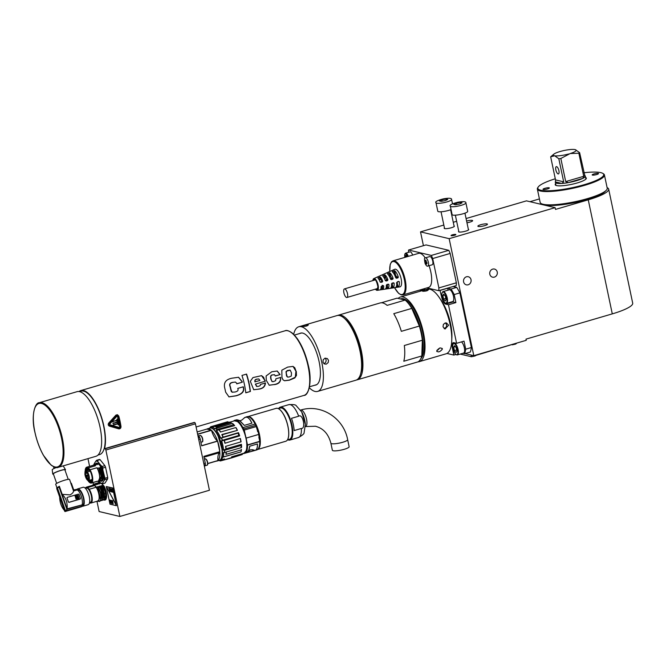 <?xml version="1.0" encoding="UTF-8"?>
<svg xmlns="http://www.w3.org/2000/svg" width="666" height="666" viewBox="0 0 666 666"><rect width="100%" height="100%" fill="white"/><g stroke="black" fill="none" stroke-linecap="round" stroke-linejoin="round"><path stroke-width="1" d="M391.516 284.465L392.241 284.049A4.587 1.69 -106.3 0 0 392.515 283.025M392.241 284.049L393.04 287.837L390.509 288.212A7.859 2.889 -106.3 0 0 391.525 283.874L392.041 283.15L394.122 283.183L392.957 282.908M372.885 280.577A6.119 2.256 73.7 0 1 373.793 278.596A6.119 2.256 73.7 0 1 374.375 278.555A6.119 2.256 73.7 0 1 377.98 284.557A6.119 2.256 73.7 0 1 377.222 290.334L399.875 286.888A9.182 3.38 -106.3 0 0 401.007 278.221A9.182 3.38 -106.3 0 0 395.604 269.222A9.182 3.38 -106.3 0 0 394.722 269.289L392.707 270.18M377.222 290.334A6.119 2.256 73.7 0 1 375.391 289.152M387.895 272.336L386.255 273.052M378.363 276.606L376.715 277.297M382.808 274.583L380.744 275.541M391.025 270.937L392.665 270.205A8.891 3.272 -106.3 0 0 392.64 270.213M396.428 283.025L397.161 282.609L398.101 287.088L395.571 287.462A8.55 3.147 -106.3 0 0 396.728 282.501L398.693 281.393L399.334 281.818L398.151 281.535M398.693 281.393L399.334 281.818A8.891 3.272 -106.3 0 1 398.101 287.088M380.219 282.109L381.418 281.76L381.71 280.985L382.717 281.219L382.342 281.984L380.894 282.359L380.111 281.901A6.477 2.389 -106.3 0 0 377.955 278.155L380.336 277.081L380.844 279.47L379.004 279.545M377.955 278.155L378.196 277.655L378.413 278.671M382.717 281.219A6.826 2.514 -106.3 0 0 380.336 277.081M395.671 277.589L396.453 276.665L398.335 277.114A8.891 3.272 -106.3 0 0 394.647 270.671L395.587 275.15L394.588 274.983M398.335 277.114L397.943 277.872L396.503 278.246L395.737 277.797A8.55 3.147 -106.3 0 0 392.257 271.736L394.647 270.671M392.257 271.736L392.507 271.287L392.69 272.136M390.509 279.104L391.541 278.105L393.131 278.48A8.2 3.022 -106.3 0 0 389.876 272.802L390.676 276.59L389.402 276.498M393.131 278.48L392.749 279.237L391.3 279.62L390.526 279.171A7.859 2.889 -106.3 0 0 387.487 273.868L389.876 272.802M387.487 273.868L387.737 273.41L387.928 274.3M385.348 280.611L386.63 279.545L387.928 279.853A7.509 2.764 -106.3 0 0 385.106 274.933L385.756 278.03L384.207 278.022M387.928 279.853L387.545 280.611L386.097 280.994L385.323 280.536A7.168 2.639 -106.3 0 0 382.725 276.007L385.106 274.933M382.725 276.007L382.967 275.524L383.166 276.473M393.489 282.767L394.122 283.183A8.2 3.022 -106.3 0 1 393.04 287.837M386.954 285.772L386.33 285.955L387.329 285.489L387.978 288.578A7.509 2.764 -106.3 0 0 388.919 284.557L387.754 284.282M387.978 288.578L385.447 288.952A7.168 2.639 -106.3 0 0 386.313 285.239L386.846 284.515L388.919 284.557L388.286 284.141M382.034 287.213L381.094 287.487L382.417 286.929L382.917 289.319L380.386 289.677A6.477 2.389 -106.3 0 0 381.102 286.605L383.083 285.506L383.708 285.922L382.159 285.289M383.083 285.506L383.708 285.922A6.826 2.514 -106.3 0 1 382.917 289.319M382.417 286.929A4.587 1.69 -106.3 0 0 382.7 285.689M387.329 285.489A4.587 1.69 -106.3 0 0 387.612 284.315M386.63 279.545A4.587 1.69 -106.3 0 0 385.756 278.03M391.541 278.105A4.587 1.69 -106.3 0 0 390.676 276.59M396.453 276.665A4.587 1.69 -106.3 0 0 395.587 275.15M381.71 280.985A4.587 1.69 -106.3 0 0 380.844 279.47M397.161 282.609A4.587 1.69 -106.3 0 0 397.411 281.735M440.101 298.793A28.738 10.581 73.7 0 1 451.798 338.753M439.985 290.351L441.625 296.994A6.735 2.481 73.7 0 0 445.704 304.104L448.468 304.762L456.593 343.331L453.829 342.674A6.735 2.481 -106.3 0 0 453.296 342.674A6.735 2.481 -106.3 0 0 452.472 348.493L452.947 348.351M424.467 288.628L424.741 289.901M446.961 353.438L453.862 355.078L452.472 348.493M456.593 343.331L464.019 341.15L465.717 349.184A44.064 16.225 73.7 0 1 464.668 353.704L462.903 353.288M464.36 347.902A4.038 1.49 -106.3 0 0 463.594 345.288M465.717 349.184L471.395 347.527L459.881 292.89L454.204 294.555L455.894 302.589L453.13 301.931A6.735 2.481 73.7 0 1 452.472 301.615M448.468 304.762L455.894 302.589M466.075 218.531L526.465 200.857L555.111 207.65L449.159 238.669L420.512 231.868L423.426 245.679M449.159 238.669L473.809 355.661L465.076 353.588M459.881 292.89A44.064 16.225 73.7 0 0 456.718 287.371L453.096 286.513M471.395 347.527A44.064 16.225 73.7 0 1 470.346 352.039L464.668 353.704M456.352 282.809L438.869 287.92A33.666 12.396 -106.3 0 1 438.777 290.701L456.252 285.589A33.666 12.396 -106.3 0 0 456.352 282.809L450.158 253.438A33.666 12.396 -106.3 0 0 448.817 250.316L426.049 244.913L408.574 250.025A33.666 12.396 -106.3 0 0 408.483 252.314M420.512 231.868L443.831 225.041M453.263 222.278L456.651 221.287M455.636 234.415A2.448 0.466 168.1 0 1 455.844 234.549A2.448 0.466 168.1 0 1 453.546 235.514A2.448 0.466 168.1 0 1 451.057 235.556A2.448 0.466 168.1 0 1 452.897 234.698A2.448 0.466 168.1 0 1 455.636 234.415M478.288 226.473A4.895 0.932 -11.9 0 0 483.766 225.899A4.895 0.932 -11.9 0 0 487.454 224.184A4.895 0.932 -11.9 0 0 487.029 223.918A4.895 0.932 -11.9 0 0 481.551 224.492A4.895 0.932 -11.9 0 0 477.872 226.207A4.895 0.932 -11.9 0 0 478.288 226.473M466.974 222.794A4.895 0.932 -11.9 0 0 472.635 220.671A4.895 0.932 -11.9 0 0 472.211 220.396A4.895 0.932 -11.9 0 0 466.6 221.012M444.438 227.914A5.203 0.991 -11.9 0 0 444.347 228.48A5.203 0.991 -11.9 0 0 449.508 228.205A5.203 0.991 -11.9 0 0 454.337 226.373A5.203 0.991 -11.9 0 0 454.021 225.899M468.348 229.295A5.203 0.991 168.1 0 1 468.656 229.77A5.203 0.991 168.1 0 1 464.31 231.502A5.203 0.991 168.1 0 1 458.982 231.993A5.203 0.991 168.1 0 1 458.674 231.876A5.203 0.991 168.1 0 1 458.766 231.318M555.111 207.65L555.486 209.415L588.253 199.825A35.498 6.777 -11.9 0 0 608.666 189.102A35.498 6.777 -11.9 0 0 607.101 187.629M539.427 198.934L529.994 201.69M608.666 189.102L632.7 303.155A35.498 6.777 168.1 0 1 612.287 313.877L525.998 339.136L526.24 340.309L473.809 355.661M471.028 279.703A4.162 3.788 -76.6 0 1 466.35 284.84A4.162 3.788 -76.6 0 1 463.628 279.911A4.162 3.788 -76.6 0 1 471.028 279.703M497.244 272.028A4.162 3.788 -76.6 0 1 492.565 277.164A4.162 3.788 -76.6 0 1 489.843 272.244A4.162 3.788 -76.6 0 1 497.244 272.028M605.502 190.992A32.626 6.227 168.1 0 1 575.216 202.514A32.626 6.227 168.1 0 1 542.848 204.196M537.354 189.086L540.151 202.372A34.274 6.543 -11.9 0 0 543.106 204.262A34.274 6.543 -11.9 0 0 581.426 200.241A34.274 6.543 -11.9 0 0 607.234 188.237L604.428 174.95A34.274 6.543 168.1 0 1 578.629 186.955A34.274 6.543 168.1 0 1 540.309 190.976A34.274 6.543 168.1 0 1 537.354 189.086A34.274 6.543 168.1 0 1 537.737 187.712L538.203 187.021A33.666 6.427 168.1 0 1 555.294 178.779M583.857 172.76A33.666 6.427 168.1 0 1 602.822 173.401L603.529 173.843A34.274 6.543 168.1 0 1 604.428 174.95M602.822 173.401A33.666 6.427 168.1 0 1 581.46 185.473A33.666 6.427 168.1 0 1 540.734 190.226A33.666 6.427 168.1 0 1 538.203 187.021M585.572 177.464A15.917 3.039 168.1 0 1 586.338 178.155A15.917 3.039 168.1 0 1 574.358 183.724A15.917 3.039 168.1 0 1 556.568 185.589A15.917 3.039 168.1 0 1 555.194 184.715A15.917 3.039 168.1 0 1 555.627 183.774M592.449 175.083A3.247 0.616 168.1 0 1 592.174 174.908A3.247 0.616 168.1 0 1 595.221 173.635A3.247 0.616 168.1 0 1 598.518 173.568A3.247 0.616 168.1 0 1 596.078 174.708A3.247 0.616 168.1 0 1 592.449 175.083M543.298 189.477A3.247 0.616 -11.9 0 0 546.928 189.094A3.247 0.616 -11.9 0 0 549.367 187.962A3.247 0.616 -11.9 0 0 549.084 187.779A3.247 0.616 -11.9 0 0 545.462 188.162A3.247 0.616 -11.9 0 0 543.015 189.294A3.247 0.616 -11.9 0 0 543.298 189.477M518.298 342.64L471.403 356.743L460.198 354.079M471.028 354.995L471.403 356.743M514.227 344.205A3.363 0.641 -11.9 0 0 515.742 343.764M512.179 344.805A6.627 6.627 0 0 0 512.321 344.813L515.376 344.164A6.627 6.627 0 0 0 516.375 343.573M473.817 356.035A3.363 0.641 -11.9 0 0 475.324 355.594M471.761 356.635A6.627 6.627 0 0 0 471.903 356.643L474.958 355.994A6.627 6.627 0 0 0 475.957 355.403M454.162 226.557A4.895 0.932 -11.9 0 0 454.154 226.523L450.624 209.757M441.042 211.78L444.572 228.538A4.895 0.932 -11.9 0 0 444.58 228.58M452.497 203.821L451.59 199.492A7.959 1.515 168.1 0 1 445.604 202.273A7.959 1.515 168.1 0 1 436.713 203.213A7.959 1.515 168.1 0 1 436.696 203.213A7.959 1.515 168.1 0 1 436.014 202.772L437.795 211.239A7.959 1.515 -11.9 0 0 438.486 211.68A7.959 1.515 -11.9 0 0 451.057 209.59M439.452 200.949L441.2 201.357L445.329 200.599L447.752 199.442L446.004 199.026L441.874 199.783L439.452 200.949M441.874 199.783L442.166 201.182M446.004 199.026L446.245 200.166M468.481 229.961A4.895 0.932 -11.9 0 0 468.481 229.92L464.943 213.162M455.361 215.176L458.899 231.943A4.895 0.932 -11.9 0 0 458.907 231.976M452.122 214.643A7.959 1.515 -11.9 0 0 452.805 215.076A7.959 1.515 -11.9 0 0 461.705 214.144A7.959 1.515 -11.9 0 0 467.69 211.355L465.909 202.889A7.959 1.515 168.1 0 1 459.931 205.677A7.959 1.515 168.1 0 1 451.032 206.61A7.959 1.515 168.1 0 1 451.024 206.61A7.959 1.515 168.1 0 1 450.341 206.177L452.122 214.643M453.779 204.345L455.519 204.762L459.657 204.004L462.079 202.839L460.331 202.422L456.193 203.18L453.779 204.345M456.193 203.18L456.493 204.579M460.331 202.422L460.572 203.563M440.234 290.409L447.66 288.236L451.04 289.036A44.064 16.225 73.7 0 1 454.204 294.555M456.718 287.371L451.04 289.036M448.068 290.151L447.66 288.236M452.73 293.748A4.038 1.49 73.7 0 1 453.496 296.353M446.503 303.363L452.722 301.54A6.119 2.256 -106.3 0 0 453.338 295.646A6.119 2.256 -106.3 0 0 449.766 289.785A6.119 2.256 -106.3 0 0 449.284 289.793L443.065 291.616A6.119 2.256 73.7 0 1 443.539 291.608A6.119 2.256 73.7 0 1 447.111 297.469A6.119 2.256 73.7 0 1 446.503 303.363A6.119 2.256 73.7 0 1 446.02 303.371A6.119 2.256 73.7 0 1 445.504 303.13A6.119 2.256 73.7 0 1 445.313 302.997M442.257 292.565A6.119 2.256 73.7 0 1 442.349 292.349A6.119 2.256 73.7 0 1 443.065 291.616M445.621 303.113A5.753 2.115 73.7 0 1 445.129 302.888A5.753 2.115 73.7 0 1 442.415 298.177A5.753 2.115 73.7 0 1 442.166 292.749A5.753 2.115 73.7 0 1 446.312 296.445A5.753 2.115 73.7 0 1 445.621 303.113M446.062 299.65L445.313 296.104L443.723 294.114L442.848 295.521L443.589 299.067L445.179 301.057L446.062 299.65M443.589 299.067L445.804 298.418M442.848 295.521L444.463 295.046M424.075 288.744A6.119 2.256 73.7 0 1 424.65 289.926M420.346 291.192A5.753 2.115 73.7 0 1 420.213 289.877M423.593 288.886A5.753 2.115 73.7 0 1 424.184 290.068M421.794 289.41L421.303 290.909M423.176 290.359L422.294 289.26M421.195 290.384L422.81 289.91M453.862 355.078L456.01 354.445A5.753 2.115 73.7 0 1 453.28 349.725A5.753 2.115 73.7 0 1 453.03 344.297A5.753 2.115 73.7 0 1 457.176 347.985A5.753 2.115 73.7 0 1 456.476 354.662A5.753 2.115 73.7 0 1 455.994 354.437L456.368 354.678A6.119 2.256 73.7 0 1 456.177 354.545M438.777 290.701L426.956 287.895M448.817 250.316L431.343 255.428L408.574 250.025M450.158 253.438L432.684 258.55A33.666 12.396 -106.3 0 0 431.343 255.428M438.869 287.92L432.684 258.55M425.216 257.917A17.749 6.535 -106.3 0 0 420.088 253.313A17.749 6.535 -106.3 0 0 418.689 253.33L393.023 260.847A17.749 6.535 73.7 0 1 405.169 279.578A17.749 6.535 73.7 0 1 402.997 294.913L428.663 287.404A17.749 6.535 -106.3 0 0 430.835 272.061A17.749 6.535 -106.3 0 0 429.029 265.701M412.637 255.103A4.287 1.573 -106.3 0 0 410.389 251.856A4.287 1.573 -106.3 0 0 410.056 251.856L405.686 253.138A4.287 1.573 73.7 0 1 405.944 253.122A4.287 1.573 73.7 0 1 406.019 253.13A4.287 1.573 73.7 0 1 408.266 256.377M425.441 257.825C424.309 257.334 424.192 259.224 425.116 263.503C426.215 265.734 427.131 266.583 427.847 266.05L432.217 264.768A4.287 1.573 -106.3 0 0 432.642 260.639A4.287 1.573 -106.3 0 0 430.144 256.543A4.287 1.573 -106.3 0 0 429.811 256.543L425.441 257.825A4.287 1.573 73.7 0 1 425.699 257.809A4.287 1.573 73.7 0 1 425.782 257.825A4.287 1.573 73.7 0 1 428.28 261.921A4.287 1.573 73.7 0 1 427.847 266.05A4.287 1.573 73.7 0 1 427.514 266.05M406.918 256.776L405.91 255.369L405.586 257.168M405.386 256.21L406.36 255.927M427.056 263.295L425.674 260.056L425.141 260.905L425.574 262.937L426.531 264.136L427.056 263.295M425.574 262.937L426.898 262.554M425.141 260.905L426.115 260.614M453.121 344.114A6.119 2.256 73.7 0 1 453.205 343.897A6.119 2.256 73.7 0 1 453.921 343.165A6.119 2.256 73.7 0 1 454.403 343.156A6.119 2.256 73.7 0 1 457.975 349.017A6.119 2.256 73.7 0 1 457.359 354.911L463.586 353.088A6.119 2.256 -106.3 0 0 464.418 348.21A6.119 2.256 -106.3 0 0 461.538 341.883M457.359 354.911A6.119 2.256 73.7 0 1 456.884 354.92A6.119 2.256 73.7 0 1 456.368 354.678M456.926 351.198L456.177 347.652L454.587 345.662L453.704 347.069L454.453 350.607L456.043 352.605L456.926 351.198M454.453 350.607L456.66 349.966M453.704 347.069L455.328 346.595M346.595 297.486A4.471 1.648 -106.3 0 0 346.944 297.486A4.471 1.648 -106.3 0 0 347.269 292.732A4.471 1.648 -106.3 0 0 344.43 288.902A4.471 1.648 -106.3 0 0 343.989 293.215A4.471 1.648 -106.3 0 0 346.595 297.486M105.994 499.425L104.962 499.6M99.709 465.234A8.508 3.13 -106.3 0 0 98.61 464.21L97.203 463.27L95.688 463.736A9.424 3.472 -106.3 0 1 99.484 464.935A9.424 3.472 -106.3 0 1 102.93 473.085A9.424 3.472 -106.3 0 1 103.338 478.096A9.424 3.472 -106.3 0 1 101.115 481.252M568.381 182.609L565.7 181.577L560.839 158.483A15.426 2.947 168.1 0 1 558.816 158.741L554.645 155.786L550.665 156.81L555.527 179.903L555.419 181.91A15.301 2.922 -11.9 0 0 555.336 182.392A15.301 2.922 -11.9 0 0 561.763 183.416L561.854 183.441A15.426 2.947 -11.9 0 0 568.381 182.609L568.589 182.542A15.301 2.922 -11.9 0 0 582.617 178.438L582.825 178.38A15.426 2.947 -11.9 0 0 585.289 176.582L585.189 176.557A15.301 2.922 -11.9 0 0 585.281 176.082A15.301 2.922 -11.9 0 0 584.407 175.366M579.62 152.656A15.426 2.947 168.1 0 1 578.854 153.213L570.163 153.555A11.688 2.231 -11.9 0 0 575.449 149.7L579.62 152.656L585.056 176.698M565.7 181.577L583.724 176.307L578.854 153.213M583.724 176.307L582.825 178.38M555.527 179.903L563.677 181.835L558.816 158.741M563.677 181.835L561.854 183.441M550.665 156.81A15.426 2.947 168.1 0 1 550.724 156.76L553.779 154.196A11.688 2.231 -11.9 0 0 553.962 155.628M575.449 149.7L574.766 149.534A11.688 2.231 -11.9 0 0 560.755 151.324L559.249 151.765A11.688 2.231 -11.9 0 0 553.779 154.196M570.163 153.555L560.839 158.483M554.645 155.786A11.688 2.231 -11.9 0 0 568.656 153.996M556.61 166.642A3.796 1.399 -106.3 0 0 556.31 166.642A3.796 1.399 -106.3 0 0 555.935 170.305A3.796 1.399 -106.3 0 0 558.141 173.934A3.796 1.399 -106.3 0 0 558.441 173.926A3.796 1.399 -106.3 0 0 558.816 170.271A3.796 1.399 -106.3 0 0 556.61 166.642M437.038 350.174L437.895 350.025L439.776 347.968M398.143 298.435A33.666 12.396 73.7 0 1 400.383 297.036A33.666 12.396 73.7 0 1 403.022 297.011A33.666 12.396 73.7 0 1 422.644 329.212A33.666 12.396 73.7 0 1 419.297 361.646A33.666 12.396 73.7 0 1 418.115 361.838M420.837 358.624A31.826 11.722 -106.3 0 0 420.138 323.018A31.826 11.722 -106.3 0 0 400.899 298.793L400.349 298.959M436.771 350.824C439.127 347.702 440.984 347.161 442.341 349.192C439.843 352.081 437.987 352.622 436.771 350.824L436.838 351.54M442.249 348.435L442.341 349.192M400.383 297.036L427.139 289.202A33.666 12.396 73.7 0 1 429.786 289.177A33.666 12.396 73.7 0 1 449.408 321.378A33.666 12.396 73.7 0 1 446.053 353.812L419.297 361.646M428.205 289.635C428.005 290.717 426.148 291.258 422.627 291.267C422.893 290.493 424.75 289.943 428.205 289.635L428.471 289.827M448.601 325.199L445.046 329.037L443.032 326.823L443.365 324.459L445.121 323.002L446.486 322.96L448.601 325.199M444.105 328.596C446.919 327.256 447.369 325.366 445.454 322.927M116.034 505.011L106.785 487.221M116.092 504.82L106.718 487.104L116.092 504.82M110.023 491.483L109.224 490.492L109.59 488.711L108.749 488.253M109.907 491.158L109.532 491.391L109.116 490.517L109.482 488.744L108.633 488.228L109.632 488.461L109.307 490.692L110.115 490.884M111.189 491.791L110.007 489.26L110.148 488.644L110.831 489.002L111.064 489.635L110.356 489.019L110.231 489.568L111.339 491.433L110.964 491.791L110.614 491.008M111.047 489.577L110.356 489.019M111.022 491.425L110.256 488.619M111.946 491.966L111.247 488.844L111.93 490.226L112.213 489.077L112.088 490.584L112.887 492.249L112.055 490.834L111.938 492.024L111.272 488.852M112.721 492.207L112.055 490.834M111.93 490.226L112.154 489.06M110.573 503.146L109.848 500.016M110.506 503.13L110.573 502.514M110.398 503.163L109.724 499.991L110.448 502.663M111.447 503.03L111.663 502.639L110.881 502.572L111.53 503.438L111.006 502.605M111.472 501.182L110.889 500.591L110.623 500.974L111.597 502.231L111.63 503.396M111.663 502.639L110.548 500.832L110.681 500.224L111.413 500.965L110.781 500.624M110.698 500.216L110.548 500.832M110.506 501.198L111.189 502.014M111.247 502.081L111.638 502.505M112.371 503.579L111.672 500.449L112.354 501.831L112.646 500.682L113.145 503.821L112.487 502.439L112.204 503.596L111.697 500.457M113.145 503.821L112.487 502.439M112.354 501.831L112.579 500.666M106.285 486.555L112.704 488.078L116.425 505.71L110.007 504.187L106.285 486.555L112.929 488.012L116.425 505.71M100.075 459.648L97.344 460.447A12.238 4.504 73.7 0 0 96.62 460.273L99.351 459.473A12.238 4.504 -106.3 0 1 100.075 459.648L104.878 465.659A12.238 4.504 -106.3 0 1 105.553 467.216L102.822 468.015A12.238 4.504 73.7 0 0 102.148 466.458L104.878 465.659M102.281 483.899L102.506 483.116A11.455 4.221 -106.3 0 1 100.25 482.584L101.565 483.732A12.238 4.504 73.7 0 0 102.281 483.899L105.012 483.1L107.659 478.862L104.928 479.662A12.238 4.504 73.7 0 0 104.978 478.271L107.709 477.472L105.553 467.216M107.659 478.862A12.238 4.504 -106.3 0 0 107.709 477.472M100.25 482.584L99.55 481.718M94.097 464.235A11.455 4.221 73.7 0 1 94.197 463.736L93.973 464.518M94.197 463.736L95.746 461.247A11.455 4.221 73.7 0 1 98.002 461.779L97.344 460.447M96.62 460.273L95.746 461.247M98.002 461.779L100.832 465.309A11.455 4.221 73.7 0 1 102.939 470.229L102.822 468.015M102.148 466.458L100.832 465.309M104.978 478.271L102.939 470.229M104.204 476.248A11.455 4.221 73.7 0 1 104.054 480.627L104.928 479.662M104.054 480.627L102.506 483.116M88.029 468.34L86.88 468.115L85.698 470.412L85.872 469.58L87.129 469.114L85.872 469.58L86.946 468.098M92.099 480.461L91.5 479.678M92.133 480.219A7.343 2.706 73.7 0 1 91.667 479.628M87.129 477.356L86.588 476.248L87.129 477.356M87.92 479.92L87.696 479.437M88.72 476.773L88.67 476.24L88.653 476.781M87.862 473.301L87.546 472.802L87.937 473.293M85.906 471.278L85.914 471.794L85.789 471.312M86.039 471.436L86.33 472.336L85.997 471.453M85.681 476.615L86.13 477.189L85.664 476.706M87.229 475.116L87.521 476.123M86.796 475.84L87.479 476.473L87.005 474.85L86.796 475.84M86.006 472.094L86.297 473.093M85.573 472.818L86.255 473.443L85.781 471.828L85.573 472.818M87.104 472.244L87.404 473.243M86.68 472.968L87.354 473.593L86.88 471.978L86.68 472.968M88.295 474.375L88.586 475.374M87.862 475.099L88.536 475.724L88.062 474.109L87.862 475.099M88.745 477.014L89.044 478.022M88.32 477.738L88.994 478.371L88.52 476.748L88.32 477.738M88.162 478.355L88.453 479.362M87.729 479.079L88.403 479.703L87.929 478.088L87.729 479.079M86.93 477.472L87.221 478.471M86.505 478.196L87.179 478.821L86.705 477.206L86.505 478.196M85.906 474.966L86.205 475.974M85.481 475.69L86.155 476.315L85.681 474.7L85.481 475.69M85.548 473.368L84.848 473.568L85.448 474.142L84.89 472.227A5.053 1.856 73.7 0 1 85.689 470.854A5.053 1.856 73.7 0 1 86.397 470.97L87.388 471.928L90.118 471.128L89.127 470.171A5.053 1.856 73.7 0 1 90.118 471.128M89.127 470.171L86.397 470.97M84.848 473.568A5.053 1.856 -106.3 0 0 86.239 478.504A5.053 1.856 -106.3 0 0 88.528 480.544A5.053 1.856 -106.3 0 0 89.302 477.089A5.053 1.856 -106.3 0 0 87.388 471.928M89.053 469.871A7.343 2.706 73.7 0 1 89.086 469.413M88.928 469.905L89.003 469.297M88.07 468.881L88.553 468.797M89.036 468.556L88.054 468.939L87.837 470.229M88.903 469.18L88.803 469.946M91.45 481.218L90.409 479.995M91.375 479.711L92.075 480.611M91.542 481.293L92.441 480.927M86.98 469.197L88.353 468.614A6.668 2.456 -106.3 0 0 87.696 468.581A6.668 2.456 -106.3 0 0 87.038 469.139M87.945 468.872L86.963 469.264L86.738 470.546M87.929 468.981L87.712 470.263M88.503 480.552A7.343 2.706 -106.3 0 0 89.694 481.834L90.418 481.568L89.319 480.319M91.9 481.252L90.418 481.568M90.443 481.61L91.35 481.252M87.129 469.114L87.762 468.564M85.981 469.538L88.262 468.523M86.838 469.297L86.613 470.587M89.194 480.353L90.276 481.618M85.698 470.412A7.343 2.706 -106.3 0 0 85.664 470.862M88.203 480.561A7.526 2.772 -106.3 0 0 91.059 482.375A7.526 2.772 -106.3 0 0 91.8 481.535A7.526 2.772 -106.3 0 0 91.467 474.425A7.526 2.772 -106.3 0 0 87.912 468.265A7.526 2.772 -106.3 0 0 86.547 468.032A7.526 2.772 -106.3 0 0 85.406 471.012M85.673 468.34A8.267 3.039 73.7 0 1 85.731 468.198A8.267 3.039 73.7 0 1 86.697 467.207A8.267 3.039 73.7 0 1 88.453 467.832L90.018 469.78L96.895 467.765A8.267 3.039 73.7 0 1 99.559 475.965A8.267 3.039 73.7 0 1 98.227 481.06L96.587 481.535A8.267 3.039 -106.3 0 0 97.045 481.285L96.478 481.451M90.018 469.78A8.267 3.039 73.7 0 1 91.8 482.817L90.884 482.933A8.017 2.955 73.7 0 1 89.752 482.6A8.017 2.955 73.7 0 1 87.87 480.452M90.884 482.933L96.42 481.568A8.267 3.039 -106.3 0 0 96.587 481.535M96.453 481.535L91.167 483.108A8.267 3.039 73.7 0 1 89.993 482.758A8.267 3.039 73.7 0 1 89.868 482.675M97.011 481.293L91.8 482.817M85.381 473.409A8.017 2.955 73.7 0 1 85.29 472.727M85.19 471.295A8.017 2.955 73.7 0 1 85.614 468.464A8.017 2.955 73.7 0 1 90.884 472.227A8.017 2.955 73.7 0 1 91.5 482.65L91.75 482.817M92.907 465.392A8.483 3.122 73.7 0 1 93.523 464.985A8.483 3.122 73.7 0 1 94.955 465.334L95.338 465.817L88.453 467.832M95.338 465.817A8.267 3.039 -106.3 0 0 93.581 465.193L86.697 467.207M101.998 479.853L102.356 474.625L99.825 467.507L102.456 474.542L102.664 477.772L101.94 480.036M99.825 467.507L101.657 472.219L102.447 476.973L101.923 480.069L100.075 468.839L98.693 468.032L101.24 475.832L100.3 480.744M99.783 467.707L100.075 468.839M100 481.302L101.923 480.069M98.693 468.032L101.066 476.107L100.4 480.486M100.674 478.821L100.383 480.519L100.674 478.821L99.742 477.805L98.385 481.235M97.544 481.252A8.483 3.122 -106.3 0 0 98.285 481.268A8.483 3.122 -106.3 0 0 99.692 478.438M97.76 481.302L98.418 481.734L100.383 480.519M96.895 467.765L97.286 468.248A8.483 3.122 73.7 0 1 99.734 477.58A1.224 0.45 -106.3 0 0 99.742 477.805M97.286 468.248L98.393 467.923M93.523 464.985L96.012 465.026L94.955 465.334M96.012 465.026L95.663 463.719L96.778 464.368M93.64 464.951L95.663 463.719M97.045 464.535L97.486 464.402L97.203 463.27M96.612 464.26L97.452 464.602M96.345 464.102L97.486 464.402M106.901 473.651A9.366 3.447 -106.3 0 0 106.202 470.304M106.46 471.553L106.851 473.409M101.44 468.298L99.933 467.474M100.233 467.574L102.78 475.382L101.84 480.294M101.698 480.602L103.355 477.922M77.672 495.637L78.671 497.977L77.864 498.401L77.547 497.86A0.533 0.491 52.4 0 0 77.231 496.969L76.881 495.904L77.672 495.637M77.589 497.835A0.533 0.491 -127.6 0 0 77.273 496.944L76.915 495.87M77.547 497.86L77.83 498.434L78.596 498.185M76.582 496.495A1.107 1.016 52.4 0 0 76.024 498.002A1.107 1.016 52.4 0 0 77.306 498.568L77.173 497.952A0.533 0.491 -127.6 0 1 76.856 497.061L76.582 496.495M77.306 498.568L77.264 498.593A1.107 1.016 -127.6 0 1 76.24 496.67L76.215 496.686M76.99 497.519L77.464 497.377L76.99 497.519M77.023 497.269L77.348 497.685M75.083 496.028L78.105 495.396L79.038 498.443M78.988 498.459L78.147 495.362L75.1 496.02L76.016 499.075L78.988 498.459M69.122 502.264L68.298 501.906A8.566 3.155 -106.3 0 0 67.716 499.966L68.373 501.856A0.616 0.566 -127.6 0 0 69.122 502.264L80.045 499.067A0.616 0.566 -127.6 0 0 80.22 498.984L80.095 499.075M68.998 502.364L79.92 499.167L80.32 498.393L80.045 499.067M67.05 498.076L66.975 498.135A8.566 3.155 -106.3 0 1 67.716 499.966L67.05 498.076A0.616 0.566 -127.6 0 1 67.399 497.344L78.322 494.147A0.616 0.566 -127.6 0 1 79.063 494.555L80.395 498.335A0.616 0.566 -127.6 0 1 80.22 498.984M73.843 490.301L71.412 483.374L70.713 482.942L73.535 491C73.518 492.249 72.369 493.548 70.088 494.896L62.188 494.322L59.357 486.263L57.609 487.404A42.84 39.436 -127.6 0 0 57.093 487.654A9.024 0.549 150.7 0 0 56.71 487.945L65.002 511.563L81.743 506.476A9.182 3.38 73.7 0 1 81.369 506.776L65.002 511.563M57.617 487.404L57.459 488.028L59.058 486.988L66.9 509.332L82.359 504.803A8.933 3.288 -106.3 0 1 81.66 506.252L65.518 510.98L57.459 488.028M59.357 486.263L59.058 486.988L59.357 486.263M70.713 482.942L71.412 483.374L71.187 484.007M73.535 491L77.148 489.943L73.901 490.476M77.015 489.56A8.933 3.288 -106.3 0 0 76.041 489.485L73.793 490.134M75.807 489.552L73.726 489.935M59.649 496.936C59.815 502.53 61.38 506.976 64.327 510.273M63.195 465.909A5.819 0.766 160.7 0 0 63.178 465.892L65.459 469.613A6.735 0.891 -19.3 0 1 65.126 470.104A6.735 0.891 -19.3 0 1 65.018 470.188M56.369 467.532A5.819 0.766 160.7 0 0 52.214 469.763L52.764 474.067A6.735 0.891 -19.3 0 1 58.824 471.028A6.735 0.891 -19.3 0 1 65.459 469.613M53.463 474.242A6.735 0.891 -19.3 0 1 52.764 474.067M68.232 479.353L64.893 469.838A6.119 0.808 160.7 0 0 59.948 470.737A6.119 0.808 160.7 0 0 53.655 473.468A6.119 0.808 160.7 0 0 53.347 473.892L56.685 483.408M70.787 482.942L69.564 479.453A7.343 0.966 160.7 0 0 64.91 480.128A7.343 0.966 160.7 0 0 55.703 484.315L56.918 487.778M56.785 488.744L57.085 488.32M57.093 487.654L65.376 511.272M65.518 510.98L66.9 509.332M67.108 508.849C67.599 502.439 65.901 497.61 62.03 494.363L67.108 508.849L82.359 504.803M82.226 504.42A8.566 3.155 -106.3 0 0 81.202 496.012A8.566 3.155 -106.3 0 0 77.148 489.943M77.439 490.093L77.955 489.943A7.959 2.93 73.7 0 1 83 496.753A7.959 2.93 73.7 0 1 82.426 505.211L82.218 505.278M81.727 506.185A9.058 3.338 -106.3 0 0 82.734 506.268A9.058 3.338 -106.3 0 0 84.274 502.039A9.058 3.338 -106.3 0 0 81.91 492.848A9.058 3.338 -106.3 0 0 77.639 488.886A9.058 3.338 -106.3 0 0 76.84 489.502M77.639 488.886L83.1 487.287A9.058 3.338 73.7 0 1 87.371 491.25A9.058 3.338 73.7 0 1 89.735 500.441A9.058 3.338 73.7 0 1 88.195 504.67L82.734 506.268M89.585 502.48L90.551 502.197A7.343 2.706 -106.3 0 0 91.367 501.415M87.529 488.32A7.343 2.706 -106.3 0 0 86.422 488.103L85.456 488.386M89.802 502.414A7.526 2.772 -106.3 0 0 91.317 501.523A7.526 2.772 -106.3 0 0 90.984 494.422A7.526 2.772 -106.3 0 0 87.437 488.253A7.526 2.772 -106.3 0 0 85.856 488.153A7.526 2.772 -106.3 0 0 85.681 488.32M86.222 487.204L93.107 485.189A8.267 3.039 73.7 0 1 94.539 485.556L87.654 487.57L89.219 489.277A8.267 3.039 73.7 0 1 92.158 497.644A8.267 3.039 73.7 0 1 90.867 503.063A8.267 3.039 73.7 0 1 89.527 502.755A8.017 2.955 73.7 0 0 91.467 495.537A8.017 2.955 73.7 0 0 85.989 487.529L86.139 487.229A8.267 3.039 73.7 0 1 86.222 487.204A8.267 3.039 73.7 0 1 87.654 487.57M85.256 488.178A8.267 3.039 73.7 0 1 85.556 487.678L85.931 487.762M85.556 487.678L85.989 487.529M85.273 488.195A8.017 2.955 73.7 0 1 85.431 487.962L85.606 487.662M89.219 489.277L96.104 487.262L94.539 485.556M90.867 503.063L97.744 501.048A8.267 3.039 -106.3 0 0 99.043 495.629A8.267 3.039 -106.3 0 0 96.104 487.262M100.375 500.974L102.239 499.825L101.199 490.592L99.825 487.487L98.268 486.621L101.457 494.871L100.616 500.507M102.306 499.617L102.88 497.352L102.398 493.056L99.334 486.055L102.472 494.114L102.239 499.825M101.365 487.037L102.739 490.143L104.021 498.634L101.365 487.029L99.808 486.172L101.948 490.434L102.156 500.049M99.808 486.172L102.731 494.114L102.989 497.286L102.248 499.791M101.915 500.524L103.779 499.375M104.495 500.124A9.366 3.447 -106.3 0 0 104.995 500.074A9.366 3.447 -106.3 0 0 104.246 486.405L102.889 485.264L106.077 493.514L105.236 499.15M102.889 485.264L105.736 492.807L106.077 496.187L105.328 498.892M105.386 498.717L105.969 496.22L105.628 492.848L102.522 485.123M102.414 485.156L104.704 489.985L105.819 495.279L105.32 498.926L103.455 500.074M102.447 485.397L105.32 498.926M102.905 486.588L101.349 485.722L104.537 493.964L103.696 499.6M101.349 485.722L104.329 494.005L104.504 497.219L103.788 499.342M103.846 499.167L104.429 496.328L103.996 492.865L100.982 485.572M99.367 486.297L99.817 487.487M98.268 486.621L101.132 494.239L100.708 500.241M100.766 500.066L101.34 496.994L100.857 493.523L97.902 486.471M97.794 486.505L100.083 491.333L101.215 497.094L100.699 500.283L99.234 501.623L97.752 500.79M97.827 486.754L100.699 500.283M98.285 487.937L96.47 486.896L99.825 495.421L98.784 500.974L97.81 501.257A8.483 3.122 73.7 0 1 97.069 501.248M93.14 484.956L94.897 485.314L96.054 487.012A8.483 3.122 73.7 0 1 99.134 495.629A8.483 3.122 73.7 0 1 97.81 501.257M96.054 487.012L96.47 486.896M98.177 483.408L99.384 483.741L98.926 482.559L100.175 483.225M100.483 483.424L99.992 483.116M98.926 482.559L97.511 483.066M99.384 483.741L98.635 483.674M98.451 483.566L99.417 483.991M98.943 483.874L97.386 483.008L95.971 483.516M96.637 483.866L97.844 484.19L97.386 483.008M97.844 484.19L97.094 484.124M96.911 484.015L97.877 484.44M97.403 484.324L95.846 483.458L94.43 483.974M95.096 484.315L96.304 484.64L95.846 483.458M96.304 484.64L94.306 483.907L92.299 485.422M95.371 484.465L96.337 484.89M94.58 485.406A8.483 3.122 -106.3 0 0 93.04 484.973A8.483 3.122 -106.3 0 0 92.424 485.389M94.897 485.314L94.306 483.907M99.717 482.958L100.957 483.541M99.051 482.617L99.875 482.126M99.842 482.076A9.366 3.447 -106.3 0 0 99.734 482.101A9.366 3.447 -106.3 0 0 99.009 482.6M104.545 500.091L105.461 499.825M101.948 483.849L103.688 485.747M242.957 453.396L242.224 454.478L231.66 457.9L242.158 454.57L220.446 460.939L219.614 460.273M243.798 418.273L245.912 417.033L247.885 417.449L250.141 419.73L251.948 423.151L244.297 425.391L251.948 423.151L249.817 419.413L247.727 417.474L245.754 417.107L243.798 418.273C241.741 420.546 239.993 421.162 238.561 420.138L236.288 419.83L239.96 421.012L244.297 425.391L240.451 421.303L237.121 419.755M255.985 425.358A5.078 1.873 73.7 0 1 255.195 424.1L255.07 424.051A17.324 6.377 -106.3 0 0 247.019 416.691L244.605 417.582M247.019 416.691C249.617 416.217 252.339 418.681 255.195 424.067L256.535 426.473L257.467 430.636L255.91 425.358A4.895 1.807 73.7 0 1 255.07 424.051L242.89 427.614A4.895 1.807 -106.3 0 0 243.731 428.929L255.91 425.358A1.349 0.499 -106.3 0 1 256.427 426.523L244.247 430.086L245.446 435.422M257.251 429.662A16.126 5.936 73.7 0 1 257.426 430.186L256.535 426.473M257.426 430.186L257.592 431.585L258.058 431.443A16.126 5.936 -106.3 0 0 256.868 427.955M246.129 438.111L258.724 434.423L258.058 431.443M246.67 441.034L247.486 444.921L259.665 441.35L258.724 434.423M258.858 437.545L259.232 438.802M258.891 437.529L259.232 438.761M259.64 440.684A16.126 5.936 -106.3 0 0 259.349 437.395M294.147 430.569A17.141 6.31 -106.3 0 0 291.483 418.331L298.693 416.217C302.73 413.12 306.177 428.971 301.357 428.463L294.147 430.569M330.877 443.206L332.367 450.258A8.566 1.632 -11.9 0 0 341.092 450.091A8.566 1.632 -11.9 0 0 349.134 446.728L347.652 439.668A8.566 1.632 168.1 0 1 341.2 442.674A8.566 1.632 168.1 0 1 331.618 443.681A8.566 1.632 168.1 0 1 330.877 443.206C328.438 433.941 323.293 428.288 315.426 426.248L305.494 426.548A8.566 3.155 -106.3 0 0 306.343 418.29A8.566 3.155 -106.3 0 0 301.348 410.098A8.566 3.155 -106.3 0 0 300.674 410.098C321.012 403.504 343.756 418.057 347.652 439.668M257.617 449.492L285.806 441.242A17.141 6.31 -106.3 0 0 287.479 424.583A17.141 6.31 -106.3 0 0 277.406 408.308A17.141 6.31 -106.3 0 0 276.174 408.341L247.985 416.6A17.141 6.31 73.7 0 1 249.001 416.616A17.141 6.31 73.7 0 1 258.991 432.567A17.141 6.31 73.7 0 1 257.642 449.467M249.825 417.266A16.891 6.219 73.7 0 1 256.169 425.549M256.468 426.232A16.891 6.219 73.7 0 1 258.799 447.935M249.758 446.203L257.417 443.964L249.758 446.203C249.317 449.342 248.401 451.465 247.003 452.564L248.809 450.091L249.758 446.203M249.758 450.066L252.364 449.692L254.986 450.358L246.936 452.614M246.462 452.689L245.479 453.005A6.119 2.256 73.7 0 1 245.155 453.18A6.119 2.256 73.7 0 1 244.722 453.196L255.236 450.341C256.785 449.758 257.517 447.635 257.417 443.964C257.584 447.71 256.876 449.841 255.286 450.366L250.691 449.717M246.562 452.622L247.086 452.505M244.389 453.038L244.514 453.063A5.936 2.189 73.7 0 0 245.255 452.88L245.479 453.005A17.324 6.377 73.7 0 0 247.511 445.154L259.69 441.583A17.324 6.377 -106.3 0 1 256.751 449.933L255.319 450.358M243.748 430.627A16.508 6.077 73.7 0 1 244.647 432.967A16.508 6.077 73.7 0 1 246.478 439.96M242.199 454.553L242.998 453.396M218.639 460.114L220.446 460.939L231.693 457.792L231.618 456.893L238.228 454.895M224.442 458.924L220.321 460.131A16.875 6.21 73.7 0 1 219.705 460.223M230.145 422.094L234.474 420.829A16.875 6.21 -106.3 0 1 245.18 435.273A16.875 6.21 -106.3 0 1 243.956 453.213L231.643 456.818M216.392 427.306L231.252 422.535A17.233 6.344 -106.3 0 0 229.87 422.044L214.677 426.49A17.241 6.352 73.7 0 1 216.059 426.973L231.252 422.535M216.05 426.973L215.909 427.014A17.241 6.352 -106.3 0 1 216.284 427.239A17.241 6.352 -106.3 0 1 217.091 427.847M216.467 427.364A16.875 6.21 73.7 0 1 216.65 427.48A16.875 6.21 73.7 0 1 217.141 427.83M223.01 437.296L223.168 437.137A16.875 6.21 73.7 0 0 222.136 434.806L221.803 434.548A17.241 6.352 -106.3 0 1 223.01 437.296L220.513 438.145A180.811 47.902 -11.4 0 0 221.453 438.086L221.553 437.953A17.932 6.602 73.7 0 1 222.377 440.251L222.477 440.243A184.199 93.823 -29.9 0 0 221.745 440.909L224.067 440.234A17.241 6.352 -106.3 0 1 224.925 443.265L240.384 438.486A16.875 6.21 73.7 0 1 241.092 441.841L225.766 446.328A16.875 6.21 73.7 0 1 226.107 448.809L225.957 449.225A17.241 6.352 -106.3 0 0 225.566 446.295M222.136 434.806L237.462 430.328L221.803 434.548M237.129 430.07A17.241 6.352 -106.3 0 0 235.772 427.572L235.964 427.564A16.875 6.21 73.7 0 1 237.462 430.328M218.931 429.82L234.657 425.641L233.483 424.758L217.074 429.562A183.758 166.009 -72.8 0 0 216.608 430.494L218.931 429.82A17.241 6.352 -106.3 0 1 220.446 432.051L235.772 427.572M219.339 430.128A16.875 6.21 73.7 0 1 220.613 432.009M233.483 424.758A17.932 6.602 -106.3 0 0 232.268 423.41L233 423.801A16.875 6.21 73.7 0 1 234.657 425.641M216.608 430.494L216.358 430.536A180.236 164.835 106.1 0 1 216.825 429.603L217.074 429.562M214.677 426.481L214.535 426.523A17.241 6.352 -106.3 0 0 213.47 426.59L210.831 427.372A17.241 6.352 73.7 0 1 211.064 427.297A17.241 6.352 73.7 0 1 215.026 428.854L232.268 423.41M215.726 428.321A186.647 83.591 152.2 0 0 215.101 428.829L215.026 428.862M210.831 427.372L210.722 427.464A17.191 6.327 -106.3 0 1 212.312 427.364A17.191 6.327 -106.3 0 1 214.951 428.979A180.811 76.573 -28.4 0 1 215.709 428.363L215.709 428.363A17.882 6.585 -106.3 0 1 216.825 429.603M225.766 446.328L241.092 441.841M240.884 441.808A17.241 6.352 -106.3 0 0 240.251 438.777M240.384 438.486L224.925 443.265M224.067 440.234L224.334 440.392A16.875 6.21 73.7 0 1 225.058 442.965M224.334 440.392L239.66 435.905L238.886 435.439L222.477 440.243M238.886 435.439A17.932 6.602 -106.3 0 0 238.045 433.108L238.486 432.65A16.875 6.21 73.7 0 1 239.66 435.905M221.553 437.953L238.045 433.108M221.636 437.912A186.613 44.622 169.3 0 1 220.687 437.97M238.486 432.65L223.168 437.137M222.377 440.251L222.219 440.209A180.344 95.887 150.7 0 0 221.487 440.875L221.653 440.917A17.241 6.352 73.7 0 1 223.551 449.941L223.418 450.041A180.32 143.656 12.7 0 0 224.375 450.449A17.882 6.585 73.7 0 1 224.475 452.414A180.403 21.004 167.6 0 1 223.551 452.564L223.693 452.63A17.241 6.352 73.7 0 1 223.202 457.092L240.934 451.906A17.241 6.352 -106.3 0 0 241.3 449.883L225.974 454.37A17.241 6.352 -106.3 0 0 226.099 452.072M223.551 449.941L225.957 449.225M241.433 444.322A16.875 6.21 73.7 0 1 241.583 447.344L241.117 447.677A17.932 6.602 -106.3 0 0 241 445.504L241.433 444.322L226.107 448.809M241 445.504L224.509 450.358A17.932 6.602 73.7 0 1 224.617 452.48L241.117 447.677M224.592 450.308A185.073 144.072 -166.9 0 1 223.634 449.9M223.743 452.63L224.675 452.48A184.415 26.215 -13.1 0 1 223.776 452.622L223.693 452.63M226.257 452.023A16.875 6.21 73.7 0 1 226.157 453.887M225.974 454.37L241.3 449.883M241.483 449.4A16.875 6.21 73.7 0 1 241.059 451.706L240.95 451.906M223.551 452.564A17.191 6.327 -106.3 0 1 223.06 457.084L222.669 457.076A16.875 6.21 73.7 0 1 220.321 460.131L219.422 460.223M223.068 457.109A164.91 76.673 -4.3 0 1 222.752 457.067L240.934 451.906L223.202 457.101M219.43 460.306L220.313 460.922A17.882 6.585 -106.3 0 1 219.747 460.789L219.822 460.814M220.438 460.939L231.66 457.9M209.79 428.096A180.786 159.016 -67.4 0 1 210.231 427.247A17.882 6.585 73.7 0 1 211.005 426.69L227.639 421.753L229.096 422.402M210.298 427.197L209.748 428.171M210.939 427.331A184.807 146.811 -165.1 0 1 211.222 426.556M210.722 427.464A180.519 142.874 12.2 0 1 211.005 426.69L211.13 426.59M217.599 434.698A16.067 5.911 73.7 0 1 222.261 450.632M206.851 429.095A16.833 6.194 73.7 0 1 207.559 428.746A16.833 6.194 73.7 0 1 211.28 430.144L206.851 429.095L197.144 431.934M217.557 441.042A13.77 5.07 73.7 0 1 211.455 430.311A16.833 6.194 73.7 0 1 217.557 441.042L201.623 445.704M211.455 430.311L197.652 434.349M197.877 435.414L198.152 435.481A2.448 0.899 -106.3 0 1 198.959 436.263L198.11 436.513M217.599 441.158A16.833 6.194 73.7 0 1 219.813 451.69L217.599 441.158L201.648 445.829L200.233 439.102A2.448 0.899 -106.3 0 0 199.634 437.445A20.812 7.659 -106.3 0 0 198.959 436.263M217.94 460.539A13.77 5.07 73.7 0 1 219.863 452.547A16.833 6.194 73.7 0 1 217.94 460.539L207.759 463.519M219.863 452.547L204.046 457.184M219.813 451.69L203.871 456.36L205.286 463.086A2.448 0.899 -106.3 0 1 205.361 464.618L204.104 464.985M204.595 466.05A2.448 0.899 -106.3 0 0 204.787 466.05A2.448 0.899 -106.3 0 0 205.136 465.584A20.812 7.659 -106.3 0 0 205.361 464.618M207.759 463.628L217.715 460.714A16.833 6.194 73.7 0 1 217.016 461.055A16.833 6.194 73.7 0 1 216.234 461.147M221.37 458.166A16.467 6.061 -106.3 0 0 221.462 457.967A16.467 6.061 -106.3 0 0 220.729 442.432A16.467 6.061 -106.3 0 0 212.962 428.954A16.467 6.061 -106.3 0 0 212.779 428.837M217.016 461.055L219.305 460.381A16.833 6.194 -106.3 0 0 221.279 458.375A16.833 6.194 -106.3 0 0 220.529 442.49A16.833 6.194 -106.3 0 0 212.596 428.713A16.833 6.194 -106.3 0 0 211.172 428.063A16.833 6.194 -106.3 0 0 209.848 428.08L207.559 428.746M197.611 434.14L211.28 430.144M79.038 391.55A33.666 12.396 73.7 0 1 80.827 390.567A33.666 12.396 73.7 0 1 99.251 410.972A33.666 12.396 73.7 0 1 104.487 448.884A1.224 0.45 73.7 0 1 104.662 448.651A1.224 0.45 73.7 0 1 104.753 448.651L105.12 448.742A1.224 0.45 73.7 0 1 105.861 450.033L119.863 516.466L99.117 511.538L96.953 501.282M119.863 516.466L209.432 490.251L195.429 423.817A1.224 0.45 -106.3 0 0 194.688 422.519L194.322 422.435A1.224 0.45 -106.3 0 0 194.231 422.435A1.224 0.45 -106.3 0 0 194.147 422.485M113.32 424.825L117.774 423.776L117.183 423.476L117.582 424.001L113.137 425.05M117.091 423.759L113.328 424.816M113.753 425.349L113.162 425.058M116.816 421.786L117.249 422.319L113.495 423.376M113.486 423.376L117.441 422.086L116.833 421.786M116.741 422.069L112.82 423.368L113.42 423.659M112.604 421.428L117.058 420.388L116.442 420.088L116.875 420.621L112.596 421.436M116.367 420.371L112.446 421.67L113.054 421.969M117.308 419.047A33.725 12.413 -106.3 0 1 118.54 424.908L118.565 424.916A33.783 12.438 73.7 0 0 117.324 419.039L117 419.13A33.783 12.438 -106.3 0 1 118.24 425.016L118.232 425M117.466 416.433L116.891 416.267L109.674 424.092L109.798 424.7L119.247 427.464L119.697 427.014A33.783 12.438 -106.3 0 0 117.466 416.433L116.891 416.267L109.699 424.1L109.823 424.708L119.222 427.455L119.672 427.006L119.247 427.464L119.697 427.014M117.441 416.425L116.866 416.258L117.441 416.425M118.939 428.263L120.438 426.789A33.725 12.413 -106.3 0 0 118.207 416.2A33.783 12.438 73.7 0 1 120.463 426.789L118.964 428.271L109.59 425.532L109.157 423.493L116.408 415.542L117.341 415.318L118.207 416.2L117.341 415.318M117.391 414.702L115.826 415.201L108.716 423.052C107.875 424.392 108.092 425.408 109.366 426.107L118.756 428.846C120.188 428.929 120.937 428.188 121.012 426.631A33.783 12.438 -106.3 0 0 118.781 416.05L117.441 414.71L116.042 415.051L108.766 423.068C107.925 424.4 108.142 425.424 109.415 426.115L118.798 428.862M228.863 396.853L235.814 395.77C241.991 394.097 244.447 391.25 243.173 387.229A33.05 12.171 -106.3 0 0 243.098 386.846M232.367 392.299L231.31 391.541L230.702 389.394A33.05 12.171 -106.3 0 0 230.103 386.68C229.021 384.332 229.853 382.892 232.6 382.376L235.439 382.068L232.6 382.376M235.439 382.068L236.58 383.158A33.666 12.396 -106.3 0 1 236.755 383.841L242.282 382.217L236.721 383.716M242.041 382.159A33.05 12.171 -106.3 0 0 241.866 381.485L238.461 377.231M243.173 387.229L243.423 387.287A33.666 12.396 73.7 0 0 243.323 386.78L237.787 388.403A33.666 12.396 -106.3 0 1 237.887 388.911C238.545 390.376 237.571 391.417 234.956 392.033L232.068 392.157L230.952 389.452A33.666 12.396 73.7 0 0 230.353 386.738C229.27 384.382 230.103 382.95 232.85 382.434M243.423 387.287C244.688 391.325 242.241 394.172 236.072 395.829L228.987 396.886L225.624 392.116A33.666 12.396 -106.3 0 0 224.633 387.612C223.601 382.426 226.124 379.27 232.193 378.155L238.595 377.264L242.116 381.543A33.666 12.396 73.7 0 1 242.282 382.217M250.399 391.466A33.666 12.396 73.7 0 0 246.578 374.084L241.958 375.433A33.666 12.396 -106.3 0 1 245.779 392.823L250.399 391.466L245.762 392.69M250.141 391.408A33.05 12.171 -106.3 0 0 246.362 374.15M258.833 378.946L259.898 380.502L254.92 381.826C254.579 380.278 255.195 379.387 256.768 379.145L258.833 378.946L256.768 379.145M255.161 381.893C254.795 380.394 255.411 379.495 257.018 379.204M256.743 386.455L258.458 386.313C260.073 385.864 260.714 385.239 260.364 384.457L265.443 382.975C265.201 386.588 262.987 388.644 258.808 389.144L253.596 389.71M261.463 375.624L263.603 377.247L264.793 380.619A33.05 12.171 -106.3 0 1 264.918 381.318L255.361 384.115L264.918 381.318M258.55 389.086C262.737 388.586 264.943 386.521 265.193 382.917M256.61 386.43L255.361 384.115M256.86 386.496L255.611 384.174M258.808 389.144L253.721 389.743L250.333 381.327L252.938 377.589L261.588 375.649L265.035 380.677A33.666 12.396 73.7 0 1 265.168 381.377M269.114 385.223L274.001 384.565C278.829 383.783 280.969 381.377 280.411 377.364M272.261 381.668L270.954 379.387C270.18 376.506 270.646 375.008 272.369 374.891L274.592 374.75L275.291 375.999L280.111 374.583L275.274 375.874M277.123 370.987L279.87 374.525M280.111 374.583L277.247 371.02L271.811 371.736L266.117 375.965L266.283 380.344L269.239 385.256L274.001 384.565M274.442 374.708L272.619 374.95C270.904 375.041 270.429 376.531 271.204 379.445L271.928 381.443L273.243 381.668L275.632 380.686L275.841 378.829L280.661 377.422C281.069 381.66 278.937 384.066 274.259 384.623M291.483 372.935L291.283 376.082L288.786 377.106L287.196 376.839L286.164 372.835L286.671 371.104L290.218 370.179L291.483 372.935M289.943 370.113L287.304 370.554L285.989 371.686L286.538 375.999L287.604 377.114M292.94 366.375L294.763 367.715L295.97 370.979L295.296 377.206L289.36 380.07L284.399 380.727M296.312 371.528L296.462 375.433L294.83 377.93L289.369 380.203L284.515 380.761L283.017 379.845L281.968 377.53L281.826 370.188L287.662 367.091L293.065 366.408L296.062 371.47M87.97 458.633L89.594 466.367M93.007 482.567L93.332 484.074M98.002 455.053L99.567 454.595A33.05 12.171 -106.3 0 0 103.621 426.04A33.05 12.171 -106.3 0 0 81.002 391.158L79.437 391.616M100.042 427.222A33.666 12.396 -106.3 0 0 77.006 391.691L39.319 402.722A33.666 12.396 73.7 0 1 60.673 431.543A33.666 12.396 73.7 0 1 58.233 467.332L95.921 456.302A33.666 12.396 -106.3 0 0 100.042 427.222M400.474 298.984A31.826 11.722 73.7 0 1 404.154 299.858M407.625 302.572A31.826 11.722 73.7 0 1 421.836 355.178M421.953 351.839A30.603 11.264 -106.3 0 0 422.311 341.117M420.662 330.902A30.603 11.264 -106.3 0 0 412.479 310.006M356.526 379.97A33.666 12.396 -106.3 0 0 357.201 379.828L399.034 367.582A33.666 12.396 -106.3 0 0 400.133 367.099L418.148 361.821A33.666 12.396 -106.3 0 0 421.811 355.96L403.787 361.238A33.666 12.396 -106.3 0 0 404.32 345.504L422.344 340.226A33.666 12.396 -106.3 0 0 419.355 326.057L401.332 331.335A33.666 12.396 -106.3 0 0 393.764 313.678L411.788 308.4L419.355 326.057M421.811 355.96L422.344 340.226M325.1 358.133A3.122 2.839 -76.6 0 1 323.826 363.594M308.1 324.792C307.9 325.874 306.044 326.415 302.53 326.423C302.797 325.641 304.653 325.1 308.1 324.792L308.375 324.983M314.86 385.206A27.056 9.957 -106.3 0 0 315.801 385.056A27.056 9.957 -106.3 0 0 318.49 358.991A27.056 9.957 -106.3 0 0 302.722 333.108A27.056 9.957 -106.3 0 0 300.599 333.133A27.056 9.957 -106.3 0 0 299.725 333.516M293.689 334.332A33.666 12.396 73.7 0 1 298.743 326.781A33.666 12.396 73.7 0 1 321.786 362.321A33.666 12.396 73.7 0 1 317.657 391.4A33.666 12.396 73.7 0 1 309.332 387.77M328.496 360.348L328.196 362.537L326.29 364.152L324.309 363.944L323.027 362.337L323.185 359.782L325.025 358.15L327.356 358.558L328.496 360.348M298.743 326.781L336.971 315.592A33.666 12.396 73.7 0 1 358.325 344.422A33.666 12.396 73.7 0 1 355.885 380.211L317.657 391.4M360.789 373.293A31.826 11.722 -106.3 0 0 358.991 344.23A31.826 11.722 -106.3 0 0 344.83 318.773M357.201 379.828A33.666 12.396 -106.3 0 0 360.547 347.386A33.666 12.396 -106.3 0 0 340.925 315.185A33.666 12.396 -106.3 0 0 338.286 315.209A33.666 12.396 -106.3 0 0 337.645 315.451M411.788 308.4A33.666 12.396 -106.3 0 0 405.144 300.091L397.044 298.168L381.302 302.78M338.286 315.209L380.12 302.963A33.666 12.396 -106.3 0 1 382.759 302.938A33.666 12.396 -106.3 0 1 387.121 305.369L405.144 300.091M391.558 284.657L392.266 288.02M373.418 280.419A5.203 1.915 73.7 0 1 377.164 283.025A5.203 1.915 73.7 0 1 376.715 289.444A5.203 1.915 73.7 0 1 376.665 289.427A5.203 1.915 73.7 0 1 375.932 288.994M374.533 280.095A4.587 1.69 73.7 0 1 374.875 279.87C374.384 280.278 375.924 277.689 377.888 286.663L377.447 288.678A4.587 1.69 73.7 0 1 377.131 288.694A4.587 1.69 73.7 0 1 377.089 288.686A4.587 1.69 73.7 0 1 377.048 288.669M588.253 199.825L612.287 313.877M445.704 304.104L453.13 301.931M441.625 296.994L442.091 296.853M389.818 271.47A17.141 6.31 73.7 0 1 397.644 264.277A17.141 6.31 73.7 0 1 405.036 289.527A17.141 6.31 73.7 0 1 394.572 287.695M404.928 257.359A3.671 1.349 73.7 0 1 405.536 253.871A3.671 1.349 73.7 0 1 405.602 253.879A3.671 1.349 73.7 0 1 407.509 256.601M396.761 284.573L397.327 287.262M381.418 281.76L382.342 281.984M379.52 277.064L379.986 279.254M393.839 270.704L394.73 274.941M396.162 277.447L397.943 277.872M389.061 272.819L389.81 276.382M391.25 278.887L392.749 279.237M384.29 274.941L384.898 277.822M386.338 280.319L387.545 280.611M386.605 285.897L387.212 288.778M381.685 287.337L382.151 289.535M585.189 176.557L584.773 176.457M568.589 182.542L582.617 178.438M555.419 181.91L561.763 183.416M90.285 480.036L91.325 481.26M91.001 482.617L91.517 482.692M100.824 478.13L100.125 478.33M99.734 477.58L100.932 477.231M91.384 485.697L86.305 487.179M101.648 490.534L101.199 490.592M101.756 490.501L102.739 490.143M235.581 420.77A16.825 6.194 73.7 0 1 237.346 421.47A16.825 6.194 73.7 0 1 245.271 435.248A16.825 6.194 73.7 0 1 246.02 451.123A16.825 6.194 73.7 0 1 244.922 452.664M255.17 424.042A17.141 6.31 -106.3 0 0 249.933 417.399M233.583 421.087A17.324 6.377 73.7 0 1 234.84 420.254A17.324 6.377 73.7 0 1 242.89 427.614L242.69 427.763A5.078 1.873 -106.3 0 0 243.565 429.12L243.731 428.929A1.349 0.499 73.7 0 1 244.247 430.086L244.622 432.858M247.244 444.946L246.936 443.473M258.816 447.768A17.141 6.31 -106.3 0 0 259.773 441.541M259.757 441.317L259.79 441.491C259.865 446.328 258.858 449.142 256.751 449.933M259.282 438.736A16.126 5.936 73.7 0 1 259.332 439.219M301.731 411.979L305.361 424.4A12.854 4.729 -106.3 0 0 301.731 411.979L296.204 405.702C295.771 404.728 293.323 404.37 288.844 404.637A17.141 6.31 -106.3 0 1 298.693 416.217M305.361 424.4L304.096 432.667C304.262 433.716 302.389 435.339 298.476 437.529A17.141 6.31 -106.3 0 0 301.357 428.463M288.678 440.076A17.141 6.31 73.7 0 1 287.77 439.768L289.901 440.043A17.141 6.31 73.7 0 1 288.678 440.076M287.804 439.76A17.016 6.26 73.7 0 0 291.958 425.832A17.016 6.26 73.7 0 0 281.418 407.259A17.016 6.26 73.7 0 0 278.654 408.508A17.141 6.31 73.7 0 1 280.269 407.142A17.141 6.31 73.7 0 1 281.502 407.109A17.141 6.31 73.7 0 1 291.575 423.385A17.141 6.31 73.7 0 1 289.901 440.043L298.476 437.529M288.844 439.46A16.4 6.036 -106.3 0 0 291.417 424.392A16.4 6.036 -106.3 0 0 281.543 407.842A16.4 6.036 -106.3 0 0 279.695 408.208M287.496 439.851L289.444 439.285A16.284 5.994 -106.3 0 0 291.025 423.459A16.284 5.994 -106.3 0 0 281.46 407.992A16.284 5.994 -106.3 0 0 280.294 408.033L278.346 408.599M287.837 439.127A17.016 6.26 -106.3 0 0 287.113 423.002A17.016 6.26 -106.3 0 0 279.029 409.024M233.741 421.037A17.141 6.31 73.7 0 1 242.69 427.763M243.565 429.12A1.165 0.425 73.7 0 1 244.014 430.128M242.907 453.454L243.456 453.463A17.141 6.31 73.7 0 1 243.223 453.429M243.54 453.579A17.324 6.377 73.7 0 1 243.065 453.479M247.269 445.113A17.141 6.31 73.7 0 1 245.255 452.88M246.07 451.024A16.642 6.127 -106.3 0 0 246.112 450.924A16.642 6.127 -106.3 0 0 245.371 435.214A16.642 6.127 -106.3 0 0 237.529 421.595A16.642 6.127 -106.3 0 0 237.437 421.536M215.784 428.246A17.932 6.602 73.7 0 1 216.983 429.578M220.513 438.145A17.191 6.327 -106.3 0 0 216.358 430.536M216.508 430.511A17.241 6.352 73.7 0 1 220.613 438.02M222.219 440.209A17.882 6.585 -106.3 0 0 221.453 438.086M223.418 450.041A17.191 6.327 -106.3 0 0 221.487 440.875M219.763 460.198A16.825 6.194 -106.3 0 0 222.544 457.018M210.473 427.031A17.932 6.602 73.7 0 1 211.072 426.615M212.179 428.454A16.392 6.036 73.7 0 1 220.879 442.39A16.392 6.036 73.7 0 1 221.062 458.807M221.953 456.476A16.267 5.986 -106.3 0 0 214.186 429.945M222.336 452.639A16.175 5.952 -106.3 0 0 216.583 432.967M200.924 435.764A2.997 1.107 73.7 0 1 202.522 438.311A2.997 1.107 73.7 0 1 202.556 441.308M202.073 441.949C202.872 441.974 203.03 440.767 202.547 438.32L201.748 436.488L200.183 435.481A3.363 1.24 73.7 0 1 202.322 438.37A3.363 1.24 73.7 0 1 202.073 441.949L200.907 442.291M205.836 459.041A2.997 1.107 73.7 0 1 207.426 461.588A2.997 1.107 73.7 0 1 207.459 464.593M206.984 465.226C207.775 465.251 207.934 464.044 207.451 461.596L206.651 459.765L205.095 458.766A3.363 1.24 73.7 0 1 207.226 461.646A3.363 1.24 73.7 0 1 206.984 465.226L205.061 465.784M199.634 437.445L198.376 437.812M200.233 439.102L198.743 439.543M203.796 463.519L205.286 463.086M205.136 465.584L204.287 465.834M195.429 423.817L105.861 450.033M105.12 448.742L194.688 422.519M194.322 422.435L104.753 448.651M308.291 365.451A33.05 12.171 -106.3 0 0 290.884 332.251M308.125 366.317A33.666 12.396 -106.3 0 0 307.992 365.659A33.666 12.396 -106.3 0 0 285.09 330.786C286.488 329.945 288.911 330.719 292.349 333.117L297.169 338.486C302.164 345.721 305.885 354.72 308.341 365.484C312.679 382.176 308.167 395.945 304.004 395.396A33.666 12.396 -106.3 0 0 308.125 366.317M61.472 437.92A33.05 12.171 73.7 0 1 55.103 466.974A33.05 12.171 73.7 0 1 34.99 432.459A33.05 12.171 73.7 0 1 41.359 403.405A33.05 12.171 73.7 0 1 61.472 437.92M373.793 278.596L381.476 275.175M383.017 274.492L385.839 273.235M387.92 272.311L390.442 271.195M451.59 199.492C451.723 198.61 450.582 197.594 443.439 198.851C437.287 200.466 434.806 201.781 436.014 202.772M465.909 202.889C466.05 202.006 464.91 200.99 457.767 202.248C451.606 203.871 449.134 205.178 450.341 206.177M394.513 287.704L398.676 293.406L401.215 294.905L402.997 294.913M393.023 260.847L391.541 261.796L390.193 264.46L389.768 271.495M404.886 257.367L404.853 253.954L405.686 253.138M453.921 343.165L454.811 342.907M346.944 297.486L377.622 288.503M344.43 288.902L375.108 279.928M585.913 179.096L585.281 176.082M555.968 185.406L555.336 182.392M89.361 469.78L85.689 470.854M92.191 479.47L88.528 480.544M71.362 483.258L73.884 490.376M53.471 466.675L54.104 468.481M64.644 511.172L56.768 488.719L57.143 487.77M243.956 453.213L246.112 450.924C249.409 444.821 243.59 424.958 237.529 421.595L234.474 420.829M236.288 419.83L233.541 421.103M278.588 408.533L280.269 407.142L288.844 404.637M276.174 408.341L277.456 408.3C279.462 408.774 281.51 410.839 283.608 414.485C285.897 418.073 289.377 427.797 288.661 436.014C288.286 438.994 287.337 440.734 285.806 441.242M243.664 453.588L255.286 450.366M250.741 449.7L246.711 452.73L244.231 453.113M242.266 454.495L243.007 453.413M219.738 460.789L218.631 460.114M211.105 426.598L210.248 427.222M217.924 435.314L222.203 449.941M200.183 435.481L198.718 435.914M205.095 458.766L204.42 458.957M204.787 466.05L204.354 466.175M194.231 422.435L104.662 448.651M285.09 330.786L80.827 390.567M304.004 395.396L196.095 426.981M39.319 402.722C35.181 402.181 30.661 415.809 34.94 432.425C36.821 440.942 39.652 448.568 43.415 455.311L51.007 465.035C54.454 467.407 56.868 468.173 58.233 467.332M309.54 386.763L316.675 384.673M294.414 335.065L301.54 332.983"/></g></svg>
